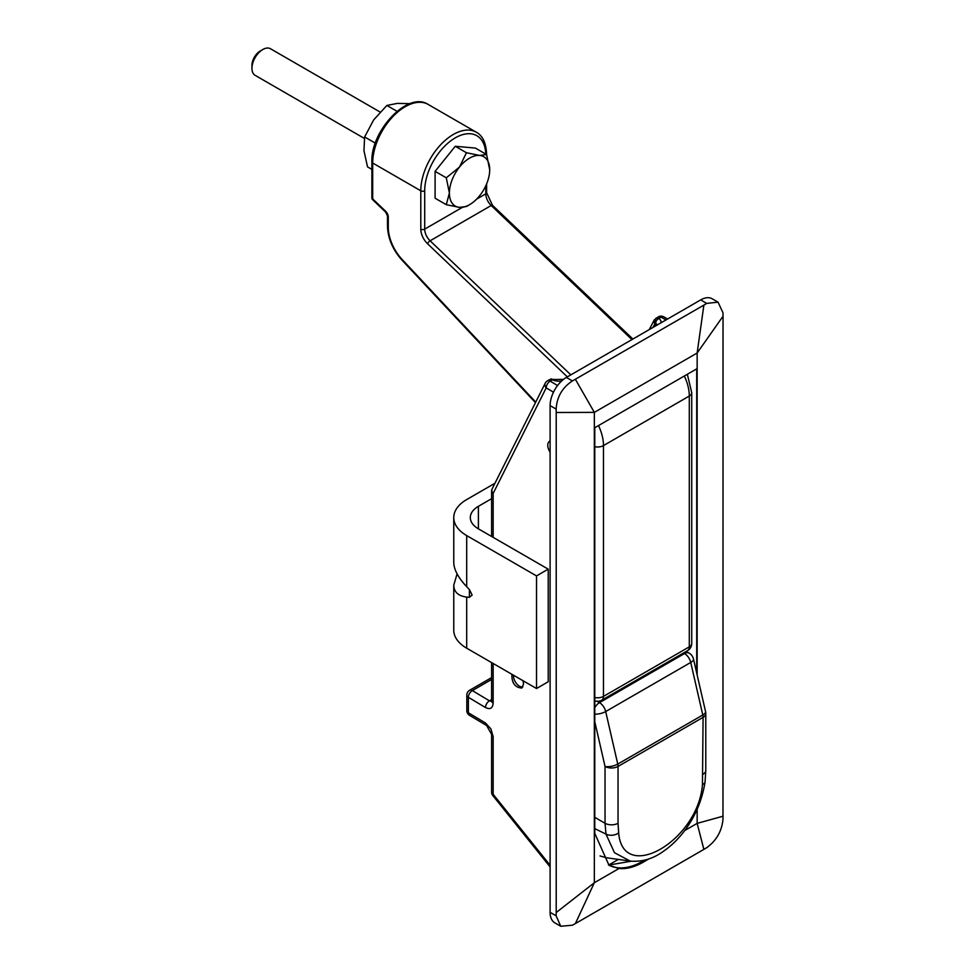 <?xml version="1.0" encoding="UTF-8"?>
<svg xmlns="http://www.w3.org/2000/svg" width="975" height="975" viewBox="0 0 975 975"><rect width="100%" height="100%" fill="white"/><g stroke="black" fill="none" stroke-linecap="round" stroke-linejoin="round"><path stroke-width="1.46" d="M654.286 319.898A4.046 3.071 27.3 0 0 654.176 320.08A4.046 3.071 27.3 0 0 654.968 323.615L655.371 323.322A4.046 3.181 -98.5 0 1 656.662 317.96L655.882 318.252M655.371 326.064L655.675 323.322A4.046 2.486 -56.7 0 1 658.71 318.484L656.662 317.96M563.55 379.36L554.324 379.507A4.046 2.182 116.9 0 0 552.496 379.811A9.567 5.521 0 0 0 561.722 380.92M551.631 378.946A4.046 3.254 82.3 0 0 551.387 378.97A4.046 3.254 82.3 0 0 550.424 379.299L552.496 379.811L550.18 381.14A5.521 3.181 -120 0 0 547.426 380.872A5.521 5.521 0 0 0 545.257 383.163L492.192 488.755A5.521 4.241 26.7 0 0 493.155 493.435A5.521 3.181 180 0 1 491.607 491.229L491.607 536.469M554.324 379.507L550.424 379.299M618.967 868.493L608.985 865.239L594.774 833.406L594.774 427.72L696.711 368.867L696.711 673.079M550.107 865.264L493.155 794.296A5.521 1.304 141.3 0 0 492.814 795.539L550.107 866.921M486.708 725.571A5.521 3.242 -59.1 0 1 486.647 725.534A5.521 3.242 -59.1 0 1 486.622 725.534A5.521 3.242 -59.1 0 1 485.489 723.011L468.366 712.774A5.521 3.242 120.9 0 0 469.499 715.297L486.622 725.534L491.607 734.37A5.521 3.181 0 0 0 491.607 734.382A5.521 3.181 0 0 0 493.155 736.6L490.9 728.886L485.489 723.011M491.583 701.354L489.45 700.83A5.521 3.242 120.9 0 0 485.489 707.545C490.133 709.776 492.692 708.301 493.155 703.121L493.155 663.475M493.155 537.359L493.155 493.435L546.207 387.855A5.521 4.241 -153.3 0 1 545.257 383.163M522.99 680.708L523.563 684.06L521.783 688.045C514.934 687.533 511.643 682.951 511.912 674.31M550.107 452.315C547.17 447.208 546.963 443.515 549.486 441.224L550.107 440.956M684.621 830.602L697.149 823.375L703.877 849.396L706.729 847.665C716.332 840.706 721.756 831.322 722.975 819.512L723.036 316.217L697.149 353.011L703.877 305.114L706.729 303.396L700.672 299.91A22.986 13.272 -60 0 1 712.164 298.777L718.039 302.152L706.729 303.396M723.036 316.18L722.975 312.78L718.039 302.152M697.149 809.482L697.149 823.375L723.048 816.197M644.243 860.279L645.462 860.876L648.838 858.914M645.462 860.876C635.932 866.726 627.096 869.273 618.954 868.518L594.336 882.728L575.384 923.581L572.41 925.214L560.735 926.25L556.152 915.83L550.107 912.344A22.986 13.272 120 0 0 554.86 922.862L560.735 926.25M703.877 849.383L575.408 923.557M550.107 912.344L550.107 405.612L556.152 409.098C556.859 396.996 562.27 387.611 572.41 380.945L566.353 377.459A22.986 13.272 120 0 0 550.107 405.612M700.672 299.91L566.353 377.459M608.766 865.081L631.203 861.205M703.877 305.114L572.41 380.945M556.152 409.098L556.213 412.498L594.336 412.376L575.384 379.312M697.149 674.98L697.149 353.011L594.336 412.376L594.336 882.728L556.225 912.515L556.152 915.83M556.213 912.515L556.213 412.498M608.485 864.935A69.907 40.365 120 0 0 612.458 866.641A69.907 40.365 120 0 0 644.438 860.279M262.811 49.506L260.215 51.017A11.676 6.74 120 0 0 251.952 65.313L251.952 68.311A15.356 8.86 -60 0 1 262.811 49.506A15.356 8.86 -60 0 1 270.489 48.75L380.092 112.028M364.37 138.413L255.133 75.343A15.356 8.86 -60 0 1 251.952 68.311M469.548 204.677L466.44 206.481L459.481 207.382L446.282 204.677L449.402 193.05L446.282 177.803L459.481 167.078A28.507 16.453 120 0 0 449.402 193.05A28.507 16.453 120 0 0 459.481 207.382A28.507 16.453 120 0 0 469.548 204.677A28.507 16.453 120 0 0 479.627 195.743A28.507 16.453 120 0 0 489.706 169.772A28.507 16.453 120 0 0 479.627 155.439L486.586 154.537L489.706 169.772M479.627 155.439A28.507 16.453 120 0 0 459.481 167.078L466.44 152.734L479.627 155.439M486.61 154.611L486.61 154.379A2.754 1.597 180 0 1 486.598 154.562L475.41 148.078L455.252 146.274L435.094 171.356L435.094 198.23L446.282 204.677M466.44 152.734L455.252 146.274M446.282 177.803L435.094 171.356M371.877 169.382L367.526 166.871L363.955 150.686L364.626 136.963L375.326 143.142M397.032 111.308L386.868 105.446L373.62 119.974L364.626 136.963M410.073 103.655L397.3 103.399L386.868 105.446M494.959 483.247L466.696 499.566A44.131 25.484 0 0 0 453.765 517.579A44.131 25.484 0 0 0 466.696 535.592L536.518 575.908L548.218 569.156L478.396 528.84A27.58 15.929 180 0 1 470.316 517.579A27.58 15.929 180 0 1 478.396 506.317L491.607 498.688M548.218 569.156L548.218 681.757L536.518 688.521L466.696 648.204A44.131 25.484 180 0 1 453.765 630.191L453.765 585.146C453.96 592.044 458.274 596.018 466.696 597.078L469.402 597.358L472.156 595.055L469.402 589.558L466.696 586.718C458.274 577.736 453.96 569.692 453.765 562.612L453.765 517.579M457.092 573.885L453.765 585.146M536.518 575.908L536.518 688.521M513.533 675.248A8.373 4.826 -120 0 0 516.494 683.572A8.373 4.826 -120 0 0 522.929 686.851M703.085 774.174A9.189 5.314 0 0 0 705.778 770.457L705.778 713.59A9.189 5.314 180 0 1 703.085 717.344L702.463 784.546C698.149 840.84 622.915 884.252 618.662 832.93L618.04 823.266A9.189 5.314 180 0 1 605.036 823.266L605.987 834.112L614.482 852.723L630.167 861.071C641.818 862.132 652.823 858.926 663.171 851.455C676.272 842.717 698.941 820.28 705.083 781.889A9.189 4.485 6.7 0 0 705.096 781.779M608.656 865.02L618.406 859.402M630.094 861.059L606.596 857.781L600.027 855.953M661.026 322.798A9.567 5.521 0 0 0 658.71 318.484L661.026 317.143L666.01 319.922M655.675 323.322A5.521 3.181 180 0 1 657.028 325.114M652.994 327.442L654.968 323.615M491.607 734.297A5.521 3.181 0 0 0 491.607 734.37L491.607 792.078A5.521 3.181 0 0 0 493.155 794.296L493.155 736.6M466.818 710.556A5.521 3.181 0 0 0 468.366 712.774L468.366 697.308A5.521 3.181 180 0 1 466.818 695.09L466.818 710.556A5.521 5.521 0 0 0 469.499 715.297M491.607 662.586L491.607 700.903A5.521 3.181 0 0 0 491.607 700.903A5.521 3.181 0 0 0 493.155 703.121M491.607 699.587L489.45 700.83L472.339 690.592A5.521 3.242 120.9 0 0 468.366 697.308L485.489 707.545M557.542 385.539L550.18 381.14A5.521 3.242 120.9 0 0 546.207 387.855L553.483 392.206M491.607 679.465L472.339 690.592A5.521 3.181 -120 0 0 469.572 690.312A5.521 5.521 0 0 0 466.818 695.09M663.719 316.826A5.521 3.132 119.1 0 0 661.026 317.143A5.521 3.181 60 0 0 658.271 316.875A5.521 5.521 0 0 1 663.719 316.826L667.607 318.996M469.402 589.558L469.402 597.358M466.696 597.078L466.696 648.204M466.696 535.592L466.696 586.718M478.396 506.317L478.396 528.84M594.774 707.704A9.189 5.314 -60 0 1 599.479 702.646L597.114 701.281M594.774 721.707L605.036 766.435A9.189 3.522 -12.9 0 0 617.76 764.083L605.694 711.543A9.189 3.522 167.1 0 1 594.774 714.139M705.778 770.457A9.189 5.314 0 0 0 705.778 770.421L705.083 781.889A9.189 4.485 6.7 0 1 702.463 784.546M618.662 832.93A9.189 6.021 172.3 0 1 605.987 834.112L594.774 828.628M618.04 823.266L618.04 766.435A9.189 5.314 180 0 1 605.036 766.435L605.036 823.266L594.774 817.342M702.792 714.98A9.189 3.522 -12.9 0 0 705.547 711.531L693.481 659.003A9.189 3.522 167.1 0 1 690.739 662.452L702.792 714.98A9.189 5.314 60 0 1 703.085 717.344L618.04 766.435A9.189 5.314 -120 0 0 617.76 764.083L702.792 714.98M683.536 652.982L684.511 653.555A9.189 5.314 -60 0 1 689.118 653.092L686.229 651.422M684.511 653.555A9.189 5.314 60 0 1 690.739 662.452L605.694 711.543A9.189 5.314 -120 0 0 599.479 702.646L684.511 653.555M632.897 339.044L492.497 205.311L486.61 192.709A2.754 1.597 180 0 1 485.806 193.842L485.806 185.786M492.497 205.311A2.754 1.024 133.6 0 0 491.193 205.518A11.03 6.374 60 0 1 485.806 193.842L476.58 199.168M631.946 339.592L491.193 205.518L430.085 240.801A11.03 6.374 60 0 1 424.698 229.125L424.698 190.795A2.754 1.597 0 0 1 420.798 190.795L420.798 229.125A13.796 7.958 -120 0 0 427.538 243.726L567.34 376.886M687.582 650.642L601.77 700.184A8.275 4.777 60 0 0 603.476 696.394L689.301 646.852A8.275 4.777 60 0 1 687.582 650.642A8.275 8.275 0 0 0 691.726 643.476L691.726 392.669A8.275 4.777 180 0 1 689.301 396.045A34.942 20.17 -120 0 0 684.328 376.009M594.774 446.696A8.275 4.777 0 0 0 603.476 445.587L689.301 396.045L689.301 646.852A8.275 4.777 0 0 0 691.726 643.476M385.637 212.087A2.754 1.024 -46.4 0 1 385.588 211.209L372.682 198.912A2.754 1.024 133.6 0 0 372.73 199.79L385.637 212.087L387.477 215.926A2.754 1.597 0 0 0 388.282 217.047A5.521 3.181 -120 0 0 385.588 211.209M535.47 402.638L402.09 260.264C392.803 249.819 387.94 238.461 387.477 226.188A2.754 1.597 0 0 0 388.282 227.309L388.282 217.047M402.09 260.264A2.754 0.841 -43.1 0 1 402.151 259.508A32.175 18.574 60 0 1 388.282 227.309M535.738 402.102L402.151 259.508M371.877 197.791L371.877 161.887A2.754 1.597 0 0 0 372.682 163.02L372.682 198.912A2.754 1.597 180 0 1 371.877 197.791A2.754 2.754 0 0 0 372.73 199.79M371.877 161.887C370.622 130.711 407.94 90.846 428.171 104.435A45.971 26.544 120 0 0 392.754 116.756A45.971 26.544 120 0 0 372.682 163.02L420.798 190.795A45.971 26.544 -60 0 1 440.858 144.532A45.971 26.544 -60 0 1 476.288 132.21C482.71 135.659 486.147 143.057 486.61 154.379M485.782 154.074A43.217 24.948 120 0 0 454.618 138.243A43.217 24.948 120 0 0 424.698 190.795M420.798 229.125A2.754 1.597 0 0 0 424.698 229.125L462.174 207.48M427.538 243.726A2.754 1.024 -46.4 0 1 430.085 240.801L570.838 374.875M598.516 425.563A34.942 20.17 -120 0 1 603.476 445.587L603.476 696.394A8.275 4.777 180 0 1 594.774 697.503M658.271 316.875L654.176 320.092L649.289 329.574M549.729 379.543L547.426 380.872M492.095 701.159L491.485 701.744L491.607 700.879M492.192 488.755A5.521 5.521 0 0 0 491.607 491.229M491.607 792.078A5.521 5.521 0 0 0 492.814 795.539M469.572 690.312L491.607 677.601M693.481 659.003A9.189 9.189 0 0 0 689.118 653.092M705.778 713.59A9.189 9.189 0 0 0 705.547 711.531M486.61 192.709L486.61 183.946M687.338 374.278L691.726 392.669M387.477 226.188L387.477 215.926M476.288 132.21L428.171 104.435M594.774 700.781A8.275 8.275 0 0 0 601.77 700.184"/></g></svg>
